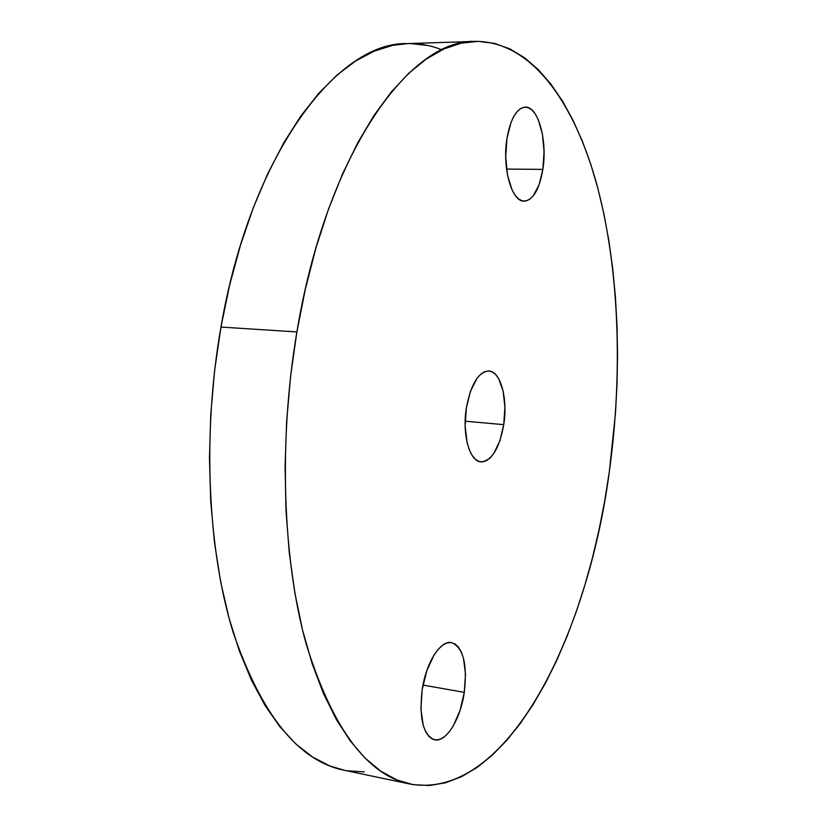 <?xml version="1.0" encoding="UTF-8"?>
<svg xmlns="http://www.w3.org/2000/svg" width="827" height="827" viewBox="0 0 827 827"><rect width="100%" height="100%" fill="white"/><g stroke="black" fill="none" stroke-linecap="round" stroke-linejoin="round"><path stroke-width="1.24" d="M503.746 424.654L465.167 421.201L503.746 424.654L499.88 440.781L493.812 453.444L490.215 457.848L486.4 460.711L482.523 461.911L478.719 461.363L475.132 459.078L471.928 455.108L469.219 449.588L467.131 442.734L465.156 426.101L466.356 407.887C470.883 384.204 478.399 371.902 488.871 370.972C500.666 371.261 507.954 398.717 503.746 424.654C499.405 448.43 491.796 460.846 480.932 461.9C469.612 461.58 461.973 434.402 466.356 407.887L470.532 391.068L476.993 378.363L480.745 374.197L484.653 371.695L488.561 370.951L492.303 371.954L495.755 374.652L498.784 378.9L503.178 391.326L504.904 407.349L503.746 424.654M464.288 692.364L422.979 685.066L464.288 692.364L460.029 710.476L453.299 725.889L449.278 731.833L445.019 736.288L440.657 739.049L436.377 740L432.335 739.049L428.696 736.226L425.616 731.606L423.228 725.362L420.912 708.977L422.163 689.708C426.101 662.489 440.481 640.088 451.47 642.589C463.213 647.386 467.493 663.978 464.288 692.364C460.577 718.994 446.301 742.594 434.64 739.834C423.135 735.089 418.979 718.384 422.163 689.708L426.794 670.718L433.999 655.077L438.207 649.319L442.59 645.236L446.973 642.961L451.18 642.548L455.067 643.985L458.489 647.2L461.332 652.027L463.482 658.292L465.498 674.108L464.288 692.364M542.853 169.38L506.537 169.08L542.853 169.38L539.049 184.897L533.157 195.999L529.673 199.328L525.993 200.982L522.25 200.858L518.591 198.935L515.159 195.265L512.089 189.962L507.53 175.293L505.7 157.161L506.941 138.502C510.528 118.674 516.637 108.203 525.269 107.086C538.274 106.145 547.598 140.786 542.853 169.38C539.38 189.393 533.177 199.989 524.246 201.147C511.851 202.15 501.989 167.974 506.941 138.502L511.055 122.365L513.981 116.09L517.33 111.356L520.969 108.327L524.731 107.107L528.494 107.727L532.092 110.115L535.4 114.167L538.294 119.698L542.46 134.284L544.042 151.682L542.853 169.38M407.484 43.604L392.68 45.361L374.321 51.088L355.734 60.929L337.116 74.988L318.746 93.337L300.894 115.945L283.847 142.678L267.907 173.329L253.382 207.577L240.543 244.978L229.658 285.015L220.954 327.068C202.201 433.606 207.629 549.479 233.028 631.973C261.363 714.786 298.33 760.861 343.929 770.185L410.285 784.11C367.322 775.406 332.661 728.835 306.31 644.429C282.751 560.261 278.348 441.36 296.883 331.937L220.954 327.068L214.617 370.444L210.761 414.42L209.458 458.251L210.72 501.193L214.472 542.522L220.613 581.619L228.965 617.893L239.334 650.88L251.47 680.207L265.126 705.596L280.022 726.902L295.911 744.021L312.513 756.974L329.591 765.843L344.042 770.206M441.99 49.868C430.95 45.371 419.413 43.283 407.36 43.604C338.005 41.35 250.777 152.943 220.954 327.068L296.883 331.937C326.407 153.026 409.882 38.807 475.132 41.391C531.658 40.916 574.817 103.23 597.301 186.251C619.506 270.419 622.834 373.67 609.303 471.959C587.48 636.532 507.034 800.65 410.285 784.11M346.916 770.754L364.273 771.891M427.869 45.485L410.585 43.562M609.303 471.959L615.484 413.128L617.035 383.614L617.542 354.214L616.983 325.063L615.36 296.324L612.652 268.124L608.848 240.647L603.937 214.048L597.911 188.515L590.757 164.242L582.466 141.438L573.059 120.329L562.546 101.142L550.927 84.147L538.253 69.592L524.556 57.756L509.928 48.917L494.422 43.366L478.171 41.35L461.29 43.138L443.944 48.958L426.329 58.986L408.662 73.355L391.171 92.117L374.114 115.263L357.791 142.657L342.481 174.094L328.464 209.241L316.028 247.635L305.432 288.747L296.883 331.937L290.566 376.481L286.618 421.625L285.088 466.604L285.997 510.631L289.285 552.974L294.857 592.98L302.548 630.05L312.161 663.699L323.481 693.564L336.248 719.356L350.214 740.909L365.12 758.163L380.72 771.136L396.784 779.913L413.097 784.647L429.461 785.516L445.691 782.766L461.642 776.636L477.179 767.384L492.189 755.278L506.579 740.568L520.276 723.522L533.208 704.387L545.324 683.381L556.592 660.732L566.96 636.635L576.419 611.308L584.937 584.916L592.504 557.625L599.089 529.6L604.692 500.997L609.303 471.959M407.36 43.604L475.132 41.391"/></g></svg>
